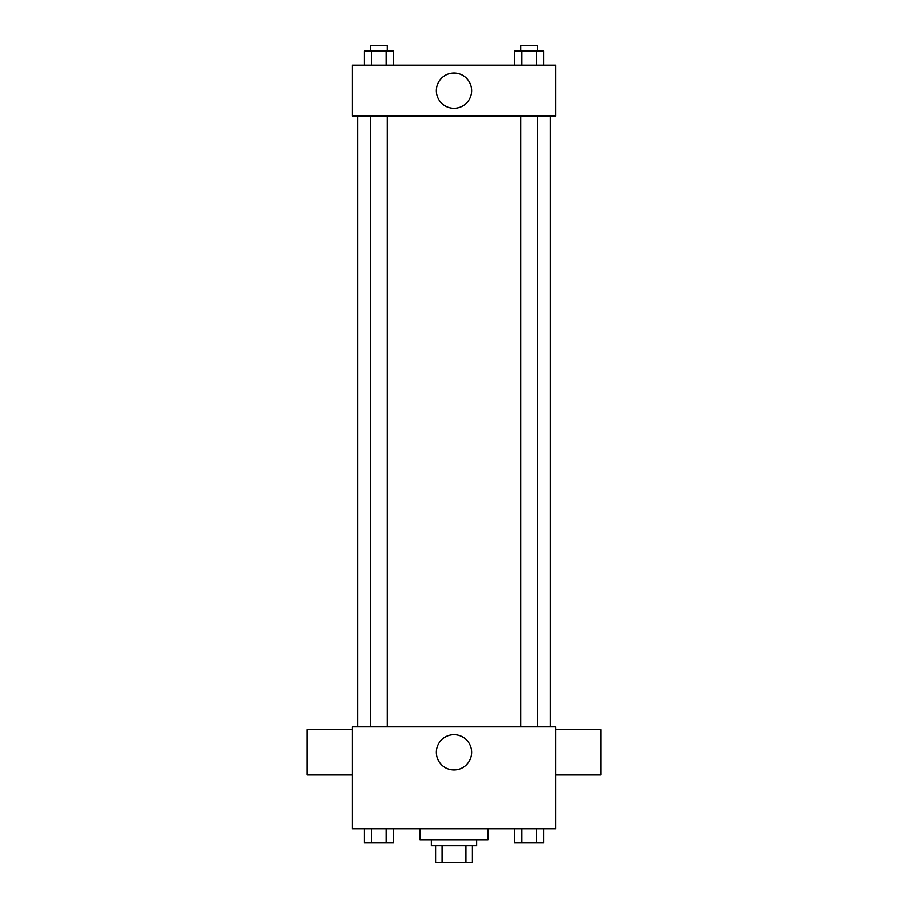 <?xml version="1.0" encoding="UTF-8"?>
<svg xmlns="http://www.w3.org/2000/svg" width="908" height="908" viewBox="0 0 908 908"><rect width="100%" height="100%" fill="white"/><g stroke="black" fill="none" stroke-linecap="round" stroke-linejoin="round"><path stroke-width="1.36" d="M465.906 845.632L465.906 862.6L435.624 862.6L435.624 845.632M465.906 862.6L472.376 862.6L472.376 845.632L472.376 862.6M476.621 839.979L476.621 845.632L431.379 845.632L431.379 839.979M442.094 845.632L442.094 862.6M420.064 828.663L420.064 839.979L487.936 839.979L487.936 828.663M555.798 828.663L352.202 828.663L352.202 726.877L555.798 726.877L555.798 828.663M471.604 752.323A17.604 17.604 0 0 1 445.192 767.566A17.604 17.604 0 0 1 445.192 737.069A17.604 17.604 0 0 1 471.604 752.323M555.798 774.944L601.039 774.944L601.039 729.703L555.798 729.703M352.202 729.703L306.961 729.703L306.961 774.944L352.202 774.944M550.146 116.088L550.146 726.877M520.625 726.877L520.625 116.088M387.375 116.088L387.375 726.877M555.798 116.088L352.202 116.088L352.202 65.194L555.798 65.194L555.798 116.088M471.604 90.641A17.604 17.604 0 0 1 445.192 105.895A17.604 17.604 0 0 1 445.192 75.398A17.604 17.604 0 0 1 471.604 90.641M543.801 65.194L543.801 51.052L514.405 51.052L514.405 65.194M536.446 51.052L536.446 65.194M521.76 51.052L521.76 65.194M520.625 51.052L520.625 45.4L537.581 45.4L537.581 51.052M393.595 65.194L393.595 51.052L364.199 51.052L364.199 65.194M386.24 51.052L386.24 65.194M371.554 51.052L371.554 65.194M370.419 51.052L370.419 45.4L387.375 45.4L387.375 51.052M543.801 828.663L543.801 842.806L514.405 842.806L514.405 828.663M536.446 828.663L536.446 842.806M521.76 828.663L521.76 842.806M537.581 842.806L520.625 842.806M393.595 828.663L393.595 842.806L364.199 842.806L364.199 828.663M386.24 828.663L386.24 842.806M371.554 828.663L371.554 842.806M387.375 842.806L370.419 842.806M357.854 116.088L357.854 726.877M537.581 726.877L537.581 116.088M370.419 116.088L370.419 726.877"/></g></svg>
